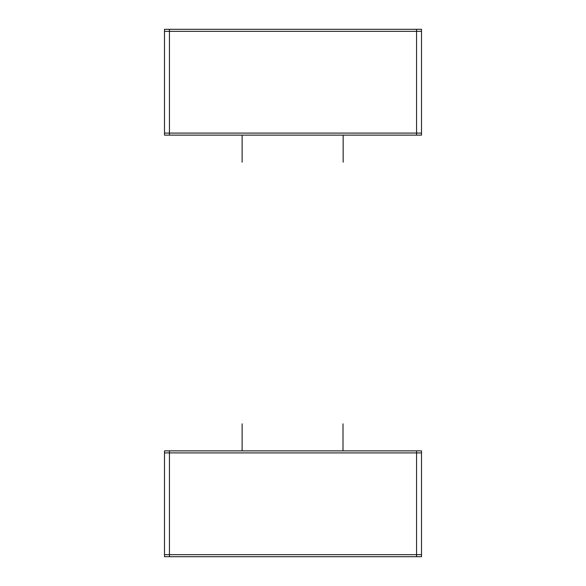<?xml version="1.0" encoding="UTF-8"?>
<svg xmlns="http://www.w3.org/2000/svg" width="586" height="586" viewBox="0 0 586 586"><rect width="100%" height="100%" fill="white"/><g stroke="black" fill="none" stroke-linecap="round" stroke-linejoin="round"><path stroke-width="0.88" d="M164.49 31.336L421.51 31.336M169.435 29.3L169.435 135.132M421.51 29.3L421.51 135.132L164.49 135.132L164.49 29.3L421.51 29.3M416.565 29.3L416.565 135.132M164.49 133.095L421.51 133.095M164.49 452.905L421.51 452.905M169.435 450.868L169.435 556.7M421.51 450.868L421.51 556.7L164.49 556.7L164.49 450.868L421.51 450.868M416.565 450.868L416.565 556.7M164.49 554.664L421.51 554.664M242.121 135.132L242.121 162.168L242.121 135.132M343.154 135.132L343.154 162.168L343.154 135.132M242.121 450.868L242.121 423.832L242.121 450.868M343.008 450.868L343.008 423.832L343.008 450.868"/></g></svg>

